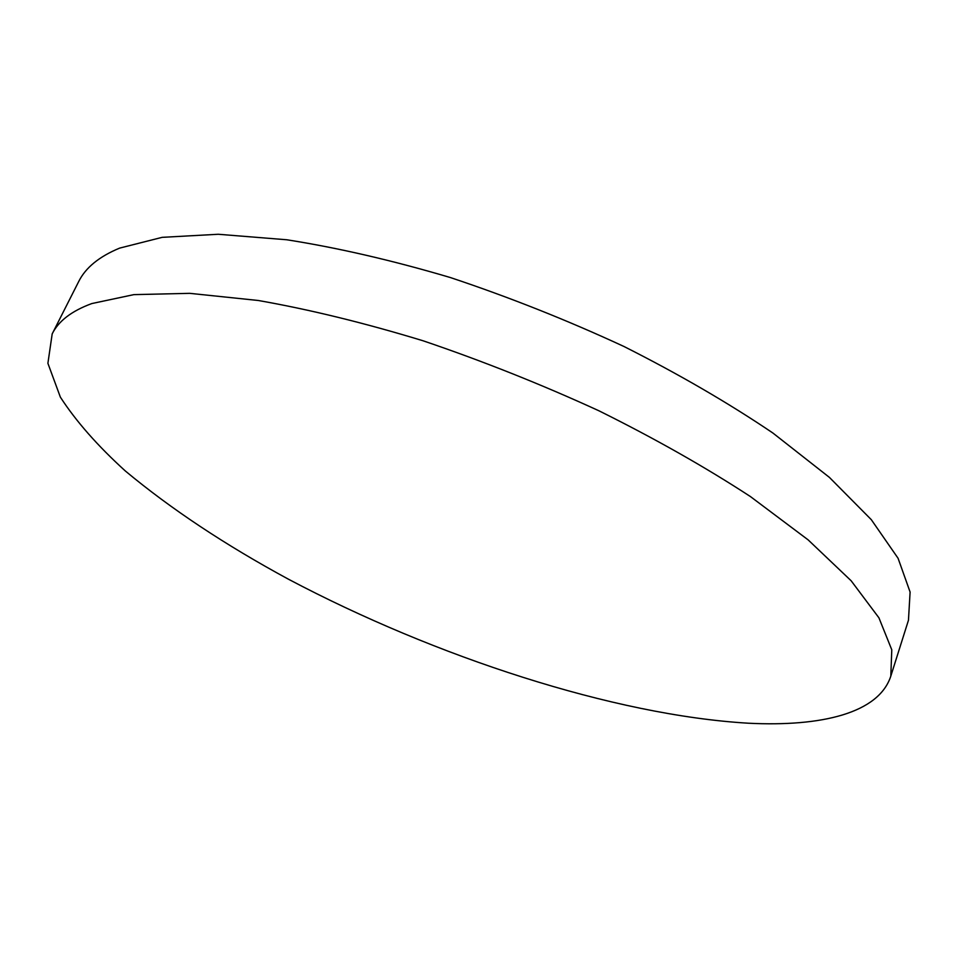<?xml version="1.0" encoding="UTF-8"?>
<svg xmlns="http://www.w3.org/2000/svg" width="958" height="958" viewBox="0 0 958 958"><rect width="100%" height="100%" fill="white"/><g stroke="black" fill="none" stroke-linecap="round" stroke-linejoin="round"><path stroke-width="1.44" d="M91.836 303.554C71.73 310.919 58.51 321.038 52.187 333.887L47.9 363.321L60.366 397.139C75.957 421.197 97.62 445.817 125.354 471.001C171.015 508.997 225.417 545.09 288.538 579.255C435.303 656.841 614.006 715.291 748.449 723.218C821.736 726.894 878.809 713.087 890.808 676.12L891.778 649.787L878.917 617.802L851.171 580.799L808.133 539.869L750.413 496.555C705.172 467.049 654.673 438.453 598.93 410.79C541.258 384.338 482.664 361.01 423.161 340.809C364.567 322.954 309.614 309.506 258.301 300.489L189.744 293.34L133.845 294.633L91.836 303.554M890.808 676.12L908.459 620.245L910.1 592.044L898.077 558.274L871.301 519.667L829.4 477.383L772.914 433.04C728.547 403.055 678.923 374.207 624.029 346.521C567.172 320.176 509.309 297.196 450.44 277.569C392.385 260.384 337.827 247.787 286.741 239.763L218.268 234.267L162.142 237.344L119.642 248.11C99.177 256.564 85.513 267.737 78.664 281.616L52.187 333.887"/></g></svg>
